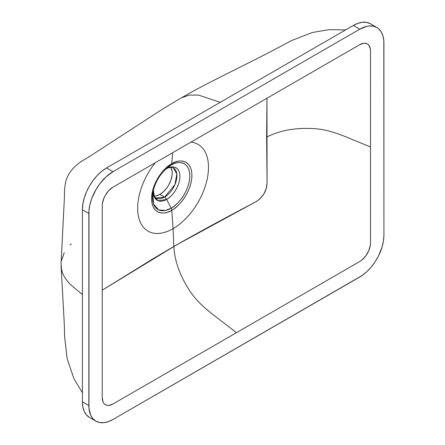 <?xml version="1.0" encoding="UTF-8"?>
<svg xmlns="http://www.w3.org/2000/svg" width="445" height="445" viewBox="0 0 445 445"><rect width="100%" height="100%" fill="white"/><g stroke="black" fill="none" stroke-linecap="round" stroke-linejoin="round"><path stroke-width="0.67" d="M166.313 168.872A3.794 2.192 -120 0 0 166.458 168.8C167.248 168.032 169.106 167.537 172.02 167.314L173.289 167.748A17.45 10.074 -60 0 1 175.964 181.732A17.45 10.074 -60 0 1 164.561 197.107A3.794 2.192 60 0 1 166.619 199.405A18.807 10.858 120 0 1 153.386 190.187L154.476 197.319L158.225 200.801L166.619 199.405L171.125 208.204A3.794 2.192 60 0 1 171.742 210.279L173.077 228.663A50.079 28.914 -60 0 1 138.896 218.184A50.079 28.914 -60 0 1 155.227 162.764A50.079 28.914 120 0 0 138.896 218.184A50.079 28.914 120 0 0 173.077 228.663L173.862 246.463C174.535 260.097 179.357 274.137 188.33 288.588C199.043 306.16 213.383 314.265 236.384 332.738L112.986 403.982A15.175 8.761 -60 0 1 104.091 403.659A15.175 8.761 -60 0 1 102.255 397.786L102.255 205.74A15.175 8.761 120 0 1 112.986 187.156L359.782 44.667A15.175 8.761 -60 0 1 365.929 43.354A15.175 8.761 -60 0 1 370.513 50.864L370.513 242.914L370.307 245.445L368.705 250.841L365.745 255.97L361.874 260.052L359.782 261.499L112.986 403.982L108.88 405.412L107.023 405.339L105.398 404.733L104.063 403.626L103.073 402.058L102.255 397.786L102.255 205.74L102.461 203.204L104.063 197.808L105.398 195.16L108.88 190.466L112.986 187.156L359.782 44.667L363.888 43.237L365.745 43.315L367.37 43.916L368.705 45.023L370.307 48.566L370.513 50.864L370.513 146.889C346.683 137.711 331.964 129.095 311.333 128.494C294.078 127.832 279.182 130.702 266.644 137.099L267.078 183.195C266.778 190.727 263.123 196.879 256.114 201.646C222.606 219.368 198.598 232.212 173.862 246.463C174.535 260.097 179.357 274.137 188.33 288.588C199.043 306.16 213.383 314.265 236.384 332.738L359.782 261.499A15.175 8.761 120 0 0 370.513 242.914L370.513 146.889C346.683 137.711 331.964 129.095 311.333 128.494C294.078 127.832 279.182 130.702 266.644 137.099L266.961 98.256L266.644 137.099L267.078 183.195L266.31 188.441L263.963 193.781L260.386 198.414L256.114 201.646L214.573 223.802L173.862 246.463L173.077 228.663A50.079 28.914 120 0 0 207.259 178.718A50.079 28.914 120 0 0 190.922 142.155A50.079 28.914 -60 0 1 207.259 178.718A50.079 28.914 -60 0 1 173.077 228.663L171.742 210.279C177.638 207.809 191.623 192.752 191.895 175.369C191.623 158.298 177.638 159.388 171.742 163.727C165.846 166.196 151.856 181.254 151.584 198.642C151.856 215.708 165.846 214.618 171.742 210.279A3.794 2.192 -120 0 0 171.125 208.204L165.267 210.496L158.643 209.879L153.486 203.888L152.896 192.535A26.4 15.241 -60 0 1 167.109 167.915L171.125 165.095A3.794 2.192 -120 0 0 171.742 163.727L172.61 152.73L171.742 163.727A28.508 16.459 120 0 0 151.584 198.642A28.508 16.459 120 0 0 171.742 210.279A28.508 16.459 120 0 0 191.895 175.369A28.508 16.459 120 0 0 171.742 163.727A3.794 2.192 60 0 1 171.125 165.095A26.4 15.241 -60 0 1 189.792 175.87A26.4 15.241 -60 0 1 171.125 208.204L166.619 199.405A3.794 2.192 -120 0 0 164.561 197.107L155.839 197.975L154.098 196.456M166.619 168.694L165.317 169.517A18.807 10.858 120 0 1 166.619 168.694L171.125 165.095L166.619 168.694A3.794 2.192 60 0 1 166.458 168.8A3.794 2.192 -120 0 0 166.619 168.694A18.807 10.858 120 0 1 179.919 176.37A18.807 10.858 120 0 1 166.619 199.405C170.507 197.775 179.736 187.84 179.919 176.37C179.736 165.106 170.507 165.829 166.619 168.694M170.746 167.148L171.965 170.379L172.204 173.022L171.965 175.942L170.746 180.581L168.588 185.187L166.719 188.035L163.448 191.712L159.866 194.398L164.561 197.107L159.866 194.398A17.45 10.074 120 0 0 170.83 167.276M359.782 276.985L112.986 419.474L362.147 275.483L366.791 271.739L371.163 267.122L375.096 261.816L378.445 256.02L382.088 246.897L383.462 240.873L383.924 235.166A34.143 19.713 -60 0 1 359.782 276.985M154.204 196.078A17.45 10.074 120 0 0 159.866 194.398L156.284 195.85L154.048 196.073M89.478 417.443A34.143 19.713 120 0 1 82.403 401.813L82.403 209.767L88.844 213.483L82.403 209.767A34.143 19.713 120 0 1 106.55 167.949L101.838 171.203L97.31 175.402L93.133 180.392L89.478 185.971L86.475 191.929L84.244 198.036L82.87 204.06L82.403 209.767L82.403 401.813L88.844 405.534L88.844 213.483A34.143 19.713 -60 0 1 112.986 171.664L106.55 167.949L353.341 25.46L359.782 29.181L353.341 25.46A34.143 19.713 120 0 1 370.412 23.769L366.758 22.417L362.58 22.25L358.053 23.279L353.341 25.46L106.55 167.949L112.986 171.664L359.782 29.181A34.143 19.713 -60 0 1 376.854 27.49A34.143 19.713 -60 0 1 383.924 43.12L383.924 235.166L383.807 40.45L382.884 35.628L381.076 31.623L378.445 28.597L376.854 27.49L373.194 26.133L369.022 25.966L366.791 26.333L359.782 29.181L112.986 171.664L105.977 176.91L99.574 184.108L95.914 189.687L91.692 198.692L89.884 204.789L88.961 210.685L88.961 408.199L90.68 415.141L92.91 418.673L95.914 421.165L99.574 422.516L103.746 422.683L108.274 421.654L112.986 419.474A34.143 19.713 -60 0 1 95.914 421.165A34.143 19.713 -60 0 1 88.844 405.534L82.403 401.813L82.87 406.986L84.244 411.425L86.475 414.951L89.478 417.443L95.914 421.165M266.961 98.256L267.078 183.195C266.561 191.144 262.906 197.296 256.114 201.646L177.027 244.639L102.255 290.151L173.862 246.463L154.07 258.122L102.255 290.157M171.125 208.204A26.4 15.241 -60 0 1 152.896 192.535C154.893 182.745 159.633 174.54 167.109 167.915A26.4 15.241 -60 0 1 171.125 165.095C176.582 161.073 189.537 160.061 189.792 175.87C189.537 191.973 176.582 205.918 171.125 208.204M173.289 167.748L176.815 174.067L174.952 184.547L164.561 197.107A17.45 10.074 -60 0 1 155.839 197.975L154.821 197.085L153.898 195.327L153.392 190.165M82.403 294.562L70.911 284.934C65.688 279.822 62.556 274.582 61.527 269.225L61.076 263.412L61.527 269.225C62.556 274.582 65.688 279.822 70.911 284.934L82.403 294.562M61.354 260.848L64.236 252.682M70.071 245.023L71.267 243.866M181.326 97.889L189.197 95.097L198.576 95.108L220.219 102.322L198.576 95.108L189.197 95.097L181.326 97.889M165.301 169.534L166.458 168.8M163.754 170.702L167.109 167.915M153.631 188.241L152.896 192.535M82.403 392.779L73.97 378.756L67.162 358.792L64.642 336.843L64.269 323.465L61.076 265.726M370.412 23.769L376.854 27.49M61.076 263.423L64.503 195.6C64.302 191.65 64.664 187.245 65.593 182.372C68.224 170.296 79.082 162.097 86.664 158.359L153.586 114.91C163.549 108.447 172.793 102.773 181.321 97.889C190.849 92.365 201.09 86.836 212.042 81.29C239.343 67.367 267.061 53.934 288.833 41.975L291.436 40.595L312.357 32.502L329.328 29.604L345.559 29.96"/></g></svg>

